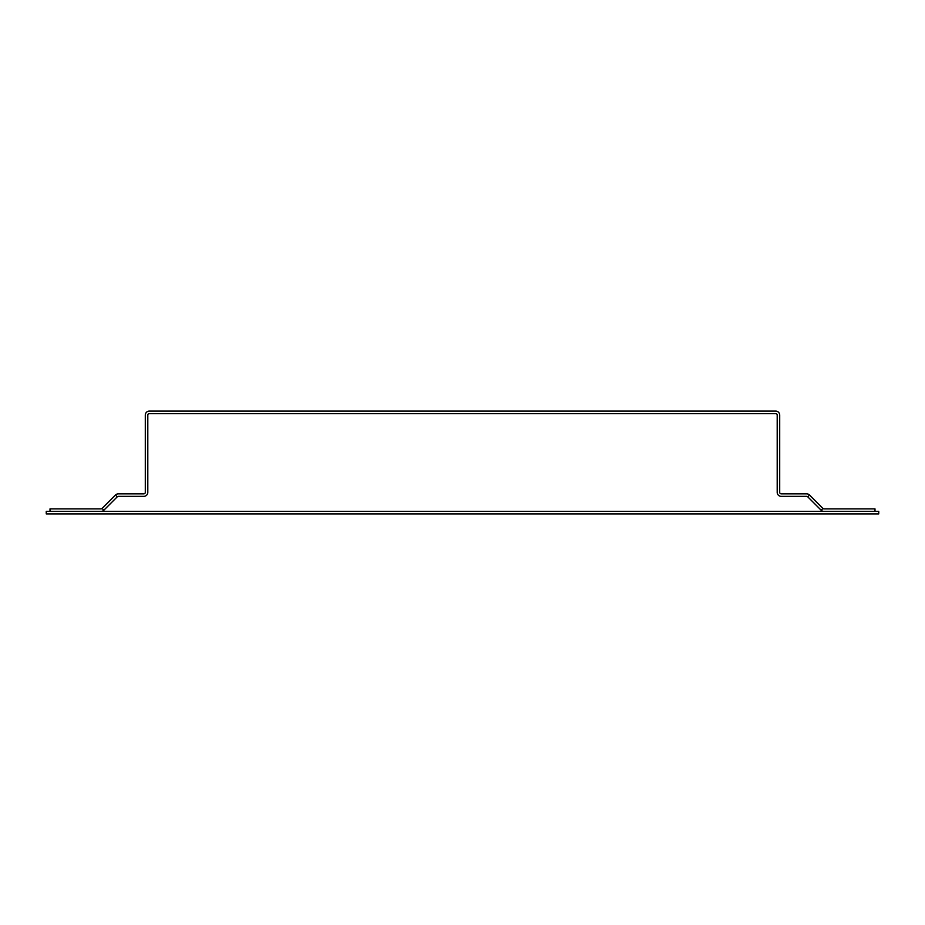 <?xml version="1.0" encoding="UTF-8"?>
<svg xmlns="http://www.w3.org/2000/svg" width="925" height="925" viewBox="0 0 925 925"><rect width="100%" height="100%" fill="white"/><g stroke="black" fill="none" stroke-linecap="round" stroke-linejoin="round"><path stroke-width="1.39" d="M46.25 513.907L878.75 513.907L878.75 511.398L46.25 511.398L46.25 513.907M874.992 508.889L874.992 511.398L823.99 511.398A4.012 4.012 0 0 1 821.157 510.218L822.926 508.449A1.503 1.503 0 0 0 823.99 508.889L874.992 508.889M821.157 510.218L807.722 496.794L809.502 495.014L822.926 508.449M809.502 495.014A4.012 4.012 0 0 0 806.658 493.846L781.209 493.846A1.503 1.503 0 0 1 779.706 492.343L779.706 415.105A4.012 4.012 0 0 0 775.693 411.093L149.307 411.093A4.012 4.012 0 0 0 145.294 415.105L145.294 492.343A1.503 1.503 0 0 1 143.791 493.846L118.342 493.846A4.012 4.012 0 0 0 115.498 495.014L102.074 508.449A1.503 1.503 0 0 1 101.01 508.889L50.008 508.889L50.008 511.398L101.01 511.398A4.012 4.012 0 0 0 103.843 510.218L117.278 496.794A1.503 1.503 0 0 1 118.342 496.355L143.791 496.355A4.012 4.012 0 0 0 147.803 492.343L147.803 415.105A1.503 1.503 0 0 1 149.307 413.602L775.693 413.602A1.503 1.503 0 0 1 777.197 415.105L777.197 492.343A4.012 4.012 0 0 0 781.209 496.355L806.658 496.355A1.503 1.503 0 0 1 807.722 496.794M117.278 496.794L115.498 495.014M103.843 510.218L102.074 508.449"/></g></svg>
